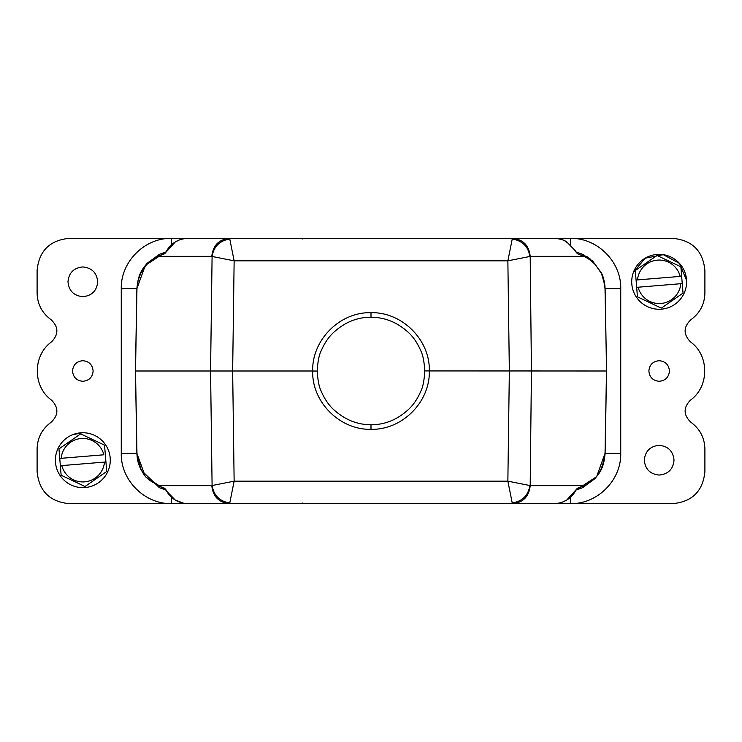 <?xml version="1.0" encoding="UTF-8"?>
<svg xmlns="http://www.w3.org/2000/svg" width="742" height="742" viewBox="0 0 742 742"><rect width="100%" height="100%" fill="white"/><g stroke="black" fill="none" stroke-linecap="round" stroke-linejoin="round"><path stroke-width="1.11" d="M424.749 370.926C424.248 361.614 422.884 354.787 420.658 350.447C417.542 343.305 413.665 337.499 409.027 333.019C397.758 322.51 385.079 317.261 371 317.251C356.921 317.186 344.232 322.455 332.935 333.065C328.289 337.554 324.412 343.388 321.295 350.558C319.051 354.908 317.706 361.744 317.251 371.074C317.752 380.396 319.116 387.222 321.351 391.563C324.467 398.704 328.344 404.511 332.991 408.99C344.251 419.49 356.921 424.739 371 424.749C385.079 424.814 397.768 419.545 409.065 408.935C413.711 404.446 417.588 398.621 420.705 391.451C422.949 387.101 424.294 380.256 424.749 370.926L606.483 371L605.045 453.093C601.252 480.028 590.984 480.065 583.824 485.667L577.35 488.273L575.718 490.128L582.572 487.707A2.291 2.189 -114.8 0 0 583.824 485.667L530.196 485.667C529 496.602 523.11 502.594 512.527 503.642L481.159 503.642M85.089 487.54A27.445 27.445 0 0 1 55.492 462.442A27.445 27.445 0 0 1 80.59 432.836A27.445 27.445 0 0 1 110.187 457.944A27.445 27.445 0 0 1 85.089 487.54M105.93 461.969L104.566 445.376A26.304 26.304 0 0 0 104.353 445.07L80.869 433.968A26.304 26.304 0 0 0 80.683 433.977A26.304 26.304 0 0 0 80.498 433.996L59.147 448.78A26.304 26.304 0 0 0 58.98 449.123L59.75 458.417L103.88 454.79A21.722 21.722 0 0 0 61.196 458.296L59.75 458.417L61.113 475.01A26.304 26.304 0 0 0 61.326 475.316L84.811 486.418A26.304 26.304 0 0 0 84.996 486.409A26.304 26.304 0 0 0 85.182 486.39L106.533 471.606A26.304 26.304 0 0 0 106.7 471.263L105.93 461.969L104.483 462.09L105.93 461.969M60.343 465.716L104.483 462.09A21.722 21.722 0 0 1 61.799 465.596L60.343 465.716M661.41 309.164A27.445 27.445 0 0 1 631.813 284.056A27.445 27.445 0 0 1 656.911 254.46A27.445 27.445 0 0 1 686.508 279.558A27.445 27.445 0 0 1 661.41 309.164M682.25 283.583L680.887 266.99A26.304 26.304 0 0 0 680.674 266.684L657.189 255.582A26.304 26.304 0 0 0 657.004 255.591A26.304 26.304 0 0 0 656.818 255.61L635.467 270.394A26.304 26.304 0 0 0 635.3 270.737L636.07 280.031L680.201 276.404A21.722 21.722 0 0 0 637.517 279.91L636.07 280.031L637.434 296.624A26.304 26.304 0 0 0 637.647 296.93L661.131 308.032A26.304 26.304 0 0 0 661.317 308.023A26.304 26.304 0 0 0 661.502 308.004L682.853 293.22A26.304 26.304 0 0 0 683.02 292.877L682.25 283.583L680.804 283.704L682.25 283.583M636.664 287.33L680.804 283.704A21.722 21.722 0 0 1 638.12 287.21L636.664 287.33M674.024 460.188C673.133 451.173 668.18 446.22 659.156 445.33C650.14 446.22 645.188 451.173 644.297 460.188C645.188 469.213 650.14 474.166 659.156 475.056C668.18 474.166 673.133 469.213 674.024 460.188M97.703 281.812C96.812 272.787 91.86 267.834 82.844 266.944C73.82 267.834 68.867 272.787 67.976 281.812C68.867 290.827 73.82 295.78 82.844 296.67C91.86 295.78 96.812 290.827 97.703 281.812M212.101 485.537C213.835 495.582 219.725 501.397 229.77 502.965L234.138 481.168L212.091 485.537L210.561 371L135.517 371L136.955 453.093C140.794 480.157 150.978 479.981 158.176 485.667L164.65 488.273L166.254 490.777L165.633 489.794L159.428 487.707L141.128 470.122L136.871 453.093L135.443 371L136.871 288.907C138.225 272.815 142.64 269.207 146.981 263.429L159.428 254.293L158.176 256.333C154.336 257.984 150.459 260.813 146.564 264.82L140.961 272.87L138.17 280.161L136.955 288.907L135.517 371L136.88 288.666L121.261 288.666L121.261 453.334C120.64 480.222 144.681 504.263 171.578 503.642L69.117 503.642C49.686 501.731 39.02 491.056 37.1 471.624L37.1 448.752C37.471 437.706 42.099 428.913 50.994 422.356C58.646 415.13 58.822 407.72 51.541 400.123C32.546 386.61 32.546 355.39 51.541 341.877C58.822 334.28 58.646 326.87 50.994 319.644C42.099 313.087 37.471 304.294 37.1 293.248L37.1 270.376C39.02 250.944 49.686 240.269 69.117 238.358L171.569 238.358L171.569 244.684M570.422 244.684L570.422 238.358L672.883 238.358C692.314 240.269 702.98 250.944 704.9 270.376L704.9 293.248C704.529 304.294 699.901 313.087 691.006 319.644C683.354 326.87 683.178 334.28 690.459 341.877C709.454 355.39 709.454 386.61 690.459 400.123C683.178 407.72 683.354 415.13 691.006 422.356C699.901 428.913 704.529 437.706 704.9 448.752L704.9 471.624C702.98 491.056 692.314 501.731 672.883 503.642L570.431 503.642C597.319 504.272 621.36 480.232 620.739 453.334L620.739 288.666C621.36 261.778 597.319 237.737 570.422 238.358L478.701 238.358M669.451 371C668.839 364.758 665.407 361.326 659.156 360.705C652.914 361.326 649.482 364.758 648.87 371C649.482 377.242 652.914 380.674 659.156 381.295C665.407 380.674 668.839 377.242 669.451 371M93.13 371C92.518 364.758 89.086 361.326 82.844 360.705C76.593 361.326 73.161 364.758 72.549 371C73.161 377.242 76.593 380.674 82.844 381.295C89.086 380.674 92.518 377.242 93.13 371M317.251 371.074L312.679 371C311.918 339.966 339.771 311.909 371 312.679C402.192 311.946 430.184 339.957 429.321 371C430.082 402.034 402.22 430.091 371 429.321C339.827 430.082 311.825 402.053 312.679 371L232.654 371L234.138 260.832L229.77 239.035C219.651 240.677 213.761 246.492 212.091 256.463L210.561 371L232.654 371L234.138 481.168L507.862 481.168L529.899 485.537C528.239 495.508 522.349 501.323 512.23 502.965L512.527 503.642L229.473 503.642L229.77 502.965M212.101 256.463L234.138 260.832L507.862 260.832L512.23 239.035C522.368 240.668 528.258 246.474 529.899 256.463L507.862 260.832L509.346 371L507.862 481.168L512.23 502.965M229.77 239.035L229.473 238.358L187.346 238.358L260.841 238.358L187.346 238.358C177.709 239.045 170.632 243.506 166.125 251.723L166.291 251.25M212.091 256.463L211.804 256.333C213 245.398 218.89 239.406 229.473 238.358L512.527 238.358L512.23 239.035M270.867 503.642L263.215 503.642M302.755 502.993L302.755 503.642L171.578 503.642L171.578 497.316M453.223 503.642L384.653 503.642M357.347 503.642L317.641 503.642M478.646 503.642L424.359 503.642M166.125 490.276C170.641 498.503 177.718 502.955 187.346 503.642L229.473 503.642C218.89 502.594 213 496.602 211.804 485.667L212.091 485.537M166.254 490.777L175.177 499.987L183.793 503.326M260.841 503.642L187.346 503.642M554.654 503.642C564.291 502.955 571.368 498.494 575.875 490.276L575.709 490.75M481.159 238.358L512.527 238.358C523.11 239.406 529 245.398 530.196 256.333L531.439 371L530.196 485.667M575.746 251.223L566.823 242.013C564.328 240.083 560.275 238.859 554.654 238.358L554.654 238.358C561.416 237.505 568.493 241.957 575.875 251.723L577.35 253.727L575.875 251.723M471.133 238.358L478.785 238.358M441.397 238.349L453.223 238.358M288.703 238.358L302.755 238.358L302.755 239.007M357.347 238.358L384.653 238.358M263.354 238.358L271.025 238.358M211.804 485.667L158.176 485.667L159.428 487.707L166.282 490.128L164.65 488.273M575.875 490.276L577.35 488.273M577.35 253.727L583.824 256.333C587.655 257.975 591.522 260.804 595.436 264.82L601.076 272.954L603.552 279.178L605.045 288.907L606.557 371L605.129 453.093C603.775 469.185 599.36 472.793 595.019 478.571L582.572 487.707L575.718 490.128M211.804 256.333L158.176 256.333L164.65 253.727L166.282 251.872L159.428 254.293L166.282 251.872M164.65 253.727L166.125 251.723M582.572 254.293L575.718 251.872L582.572 254.293L583.824 256.333L530.196 256.333M582.591 254.302L592.673 261.063L601.474 273.121L604.971 285.995L606.557 371L605.045 453.093M336.951 503.642L355.177 503.642M386.823 503.642L405.049 503.642M135.443 371L136.88 453.334L145.376 476.698L165.781 489.998M576.237 489.989L596.661 476.642L605.129 453.093M620.739 288.666L605.12 288.666L606.557 371M406.134 238.358L335.866 238.358M590.066 258.847L589.593 258.494M589.333 258.299L586.811 256.584M583.787 254.886L576.209 252.002M121.261 288.666C120.658 261.778 144.644 237.728 171.569 238.358L187.346 238.358M165.763 252.011L145.339 265.358L136.88 288.666M471.059 238.358L424.35 238.358M476.781 503.642L570.431 503.642L570.431 497.316M229.473 238.358L512.527 238.358M229.473 503.642L512.527 503.642M121.261 453.334L136.88 453.334M605.12 453.334L620.739 453.334M371 429.321L371 424.749M371 317.251L371 312.679M271.757 503.642L270.088 503.642M265.079 503.642L263.271 503.642M302.755 503.642L300.593 503.651M294.388 503.66L291.699 503.651M289.185 503.651L288.712 503.642M448.789 503.66L445.534 503.651M441.425 503.651L439.245 503.642M575.727 490.128L566.73 500.043L562.501 502.13M470.243 238.358L471.912 238.358M476.921 238.358L478.729 238.358M447.612 238.34L450.301 238.349M452.815 238.349L453.288 238.358M293.211 238.34L296.466 238.349M300.575 238.349L302.755 238.358M263.28 238.358L265.219 238.358M166.273 251.872L175.27 241.957L179.499 239.87M136.899 453.093C137.214 459.289 137.697 462.591 141.156 470.094M604.962 285.995C604.201 280.281 603.042 275.996 601.474 273.121M686.573 280.439L679.524 263.41L663.292 254.673L645.197 258.188L633.399 272.351M82.306 432.753L72.382 434.821"/></g></svg>

